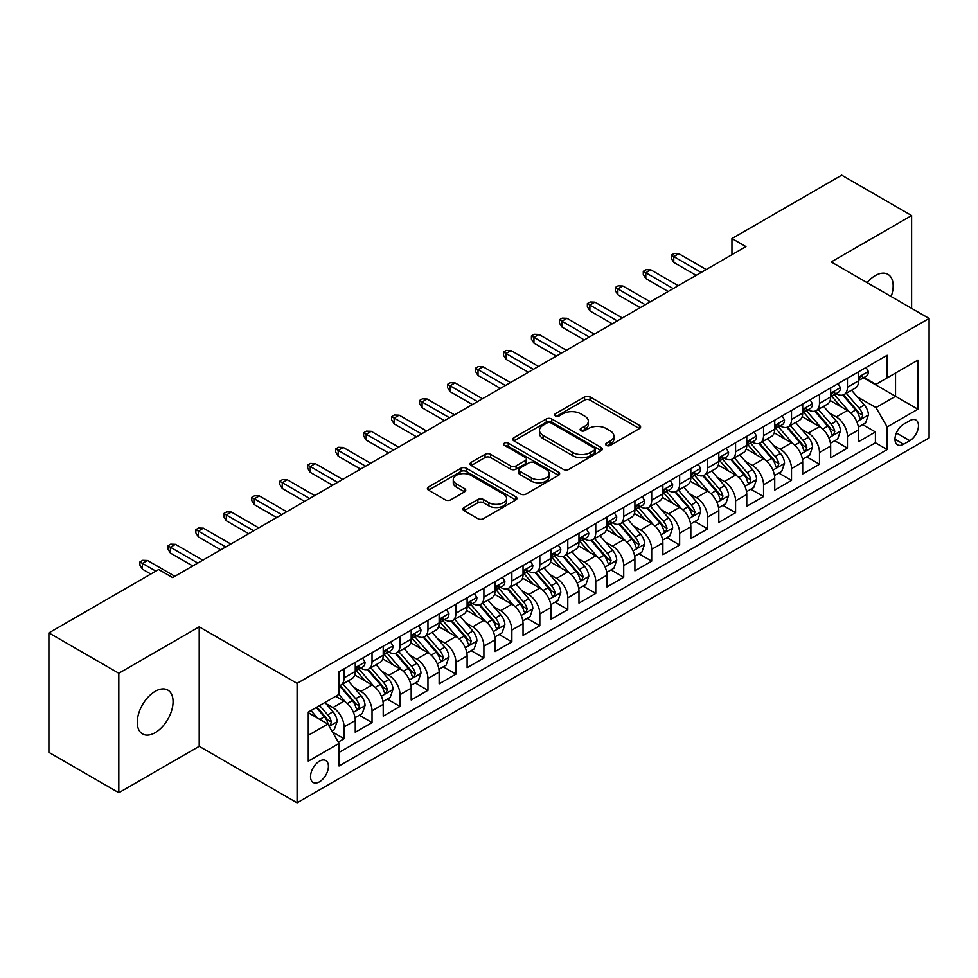 <?xml version="1.0" encoding="UTF-8"?>
<svg xmlns="http://www.w3.org/2000/svg" width="978" height="978" viewBox="0 0 978 978"><rect width="100%" height="100%" fill="white"/><g stroke="black" fill="none" stroke-linecap="round" stroke-linejoin="round"><path stroke-width="1.47" d="M606.458 445.418A2.714 1.565 0 0 0 610.309 445.418L639.465 428.572A3.888 2.237 0 0 0 640.602 426.995A3.888 2.237 0 0 0 639.465 425.406L590.064 396.885A3.888 2.237 0 0 0 584.575 396.885L555.406 413.718A2.714 1.565 0 0 0 554.612 414.831A2.714 1.565 0 0 0 555.406 415.931A2.714 1.565 0 0 0 559.245 415.931L563.022 413.755A12.421 7.176 0 0 1 580.59 413.755L584.71 416.139A12.421 7.176 0 0 1 588.353 421.2A12.421 7.176 0 0 1 584.71 426.274L580.932 428.45A2.714 1.565 0 0 0 580.137 429.562A2.714 1.565 0 0 0 580.932 430.675A2.714 1.565 0 0 0 584.783 430.675L588.548 428.498A12.421 7.176 0 0 1 606.115 428.498L610.235 430.87A12.421 7.176 0 0 1 613.878 435.943A12.421 7.176 0 0 1 610.235 441.017L606.458 443.193A2.714 1.565 0 0 0 605.663 444.305A2.714 1.565 0 0 0 606.458 445.418L606.458 443.193M155.172 732.681A25.306 14.609 120 0 0 171.7 710.37A25.306 14.609 120 0 0 167.825 690.089A25.306 14.609 120 0 0 155.172 691.348A25.306 14.609 120 0 0 138.631 713.647A25.306 14.609 120 0 0 142.507 733.928A25.306 14.609 120 0 0 155.172 732.681M891.166 296.566A25.306 14.609 120 0 0 887.926 274.341A25.306 14.609 120 0 0 875.273 275.6A25.306 14.609 120 0 0 867.058 282.642M319.464 781.838A12.653 7.311 120 0 0 327.728 770.688A12.653 7.311 120 0 0 325.784 760.542A12.653 7.311 120 0 0 319.464 761.177A12.653 7.311 120 0 0 311.2 772.327A12.653 7.311 120 0 0 313.131 782.461A12.653 7.311 120 0 0 319.464 781.838M464.073 507.496A3.888 2.237 0 0 0 462.936 509.086A3.888 2.237 0 0 0 464.073 510.663L477.924 518.67A3.888 2.237 0 0 0 483.413 518.67L515.809 499.966A3.888 2.237 0 0 0 516.946 498.389A3.888 2.237 0 0 0 515.809 496.8L466.396 468.279A3.888 2.237 0 0 0 460.907 468.279L428.523 486.971A3.888 2.237 0 0 0 427.386 488.56A3.888 2.237 0 0 0 428.523 490.149L445.259 499.807A3.888 2.237 0 0 0 450.76 499.807L464.611 491.812A3.888 2.237 0 0 0 465.748 490.222A3.888 2.237 0 0 0 464.611 488.633L456.31 483.841A10.379 5.99 0 0 1 453.266 479.599A10.379 5.99 0 0 1 459.684 474.061A10.379 5.99 0 0 1 470.993 475.369L503.523 494.147A10.379 5.99 0 0 1 506.567 498.389A10.379 5.99 0 0 1 500.161 503.927A10.379 5.99 0 0 1 488.841 502.619L483.413 499.489A3.888 2.237 0 0 0 477.924 499.489L464.073 507.496L464.073 510.663M199.206 626.837L118.815 673.255L48.9 632.9L48.9 752.375L118.815 792.742L199.206 746.324L297.092 802.828L297.092 683.353L199.206 626.837L199.206 746.324M911.618 308.376L911.618 215.539L831.227 261.957L929.1 318.461L297.092 683.353M911.618 215.539L841.703 175.172L731.947 238.546L731.947 254.683M48.9 632.9L158.668 569.526L172.641 577.595L745.933 246.615L731.947 238.546M563.304 469.379A3.888 2.237 0 0 0 568.793 469.379L601.177 450.687A3.888 2.237 0 0 0 602.314 449.098A3.888 2.237 0 0 0 601.177 447.508L551.763 418.987A3.888 2.237 0 0 0 546.274 418.987L513.89 437.692A3.888 2.237 0 0 0 512.753 439.269A3.888 2.237 0 0 0 513.89 440.858L563.304 469.379M505.504 446.005A2.714 1.565 0 0 1 508.267 446.384L508.267 443.156L558.499 472.154A3.888 2.237 0 0 1 559.636 473.743A3.888 2.237 0 0 1 558.499 475.32L526.103 494.024A3.888 2.237 0 0 1 520.614 494.024L471.2 465.504L471.2 462.325A3.888 2.237 0 0 0 470.063 463.914A3.888 2.237 0 0 0 471.2 465.504M471.2 462.325L485.064 454.33A3.888 2.237 0 0 1 490.553 454.33L510.589 465.895A3.888 2.237 0 0 0 516.078 465.895L525.284 460.589A3.888 2.237 0 0 0 526.421 459A3.888 2.237 0 0 0 525.284 457.423L504.416 445.369A2.714 1.565 0 0 1 503.621 444.269A2.714 1.565 0 0 1 505.296 442.814A2.714 1.565 0 0 1 508.267 443.156M338.266 742.082L344.073 738.732L332.471 732.033M325.87 703.512L332.887 707.571A15.819 9.132 60 0 1 344.073 726.947L355.259 720.48L355.259 732.277L372.031 722.583L359.317 715.236M353.828 687.375L360.845 691.422A15.819 9.132 60 0 1 372.031 710.798L383.217 704.343L383.217 716.128L400.002 706.434L387.276 699.099M381.799 671.226L388.816 675.285A15.819 9.132 60 0 1 400.002 694.649L411.188 688.194L411.188 699.979L427.961 690.297L415.247 682.95M409.758 655.077L416.775 659.135A15.819 9.132 60 0 1 427.961 678.512L439.146 672.045L439.146 683.842L455.931 674.148L443.205 666.8M437.728 638.94L444.745 642.986A15.819 9.132 60 0 1 455.931 662.363L467.117 655.908L467.117 667.693L483.902 657.998L471.176 650.651M465.687 622.79L472.716 626.837A15.819 9.132 60 0 1 483.902 646.213L495.088 639.759L495.088 651.544L511.861 641.861L499.135 634.514M493.658 606.641L500.675 610.7A15.819 9.132 60 0 1 511.861 630.076L523.047 623.609L523.047 635.394L539.832 625.712L527.105 618.365M521.616 590.492L528.646 594.551A15.819 9.132 60 0 1 539.832 613.927L551.017 607.472L551.017 619.257L567.79 609.563L555.064 602.216M549.587 574.355L556.604 578.401A15.819 9.132 60 0 1 567.79 597.778L578.976 591.323L578.976 603.108L595.761 593.426L583.035 586.079M577.546 558.206L584.575 562.264A15.819 9.132 60 0 1 595.761 581.641L606.947 575.174L606.947 586.959L623.719 577.277L610.993 569.929M605.516 542.056L612.534 546.115A15.819 9.132 60 0 1 623.719 565.492L634.905 559.037L634.905 570.822L651.69 561.127L638.964 553.78M633.475 525.919L640.504 529.966A15.819 9.132 60 0 1 651.69 549.343L662.876 542.888L662.876 554.673L679.649 544.99L666.923 537.643M661.446 509.77L668.463 513.829A15.819 9.132 60 0 1 679.649 533.193L690.835 526.739L690.835 538.523L707.62 528.841L694.893 521.494M689.404 493.621L696.434 497.68A15.819 9.132 60 0 1 707.62 517.056L718.806 510.589L718.806 522.386L735.578 512.692L722.852 505.345M717.375 477.484L724.392 481.531A15.819 9.132 60 0 1 735.578 500.907L746.764 494.452L746.764 506.237L763.549 496.543L750.823 489.208M745.334 461.335L752.363 465.381A15.819 9.132 60 0 1 763.549 484.758L774.735 478.303L774.735 490.088L791.508 480.406L778.794 473.059M773.305 445.186L780.322 449.244A15.819 9.132 60 0 1 791.508 468.621L802.693 462.154L802.693 473.939L819.478 464.257L806.752 456.909M801.275 429.049L808.293 433.095A15.819 9.132 60 0 1 819.478 452.472L830.664 446.017L830.664 457.802L847.437 448.107L847.437 436.322A15.819 9.132 -120 0 0 836.251 416.946L829.234 412.899M834.723 440.76L847.437 448.107M355.259 720.48A15.819 9.132 -120 0 0 344.073 701.116L335.686 696.263M383.217 704.343A15.819 9.132 -120 0 0 372.031 684.967L354.745 674.979M411.188 688.194A15.819 9.132 -120 0 0 400.002 668.818L382.704 658.83M439.146 672.045A15.819 9.132 -120 0 0 427.961 652.681L410.674 642.693M467.117 655.908A15.819 9.132 -120 0 0 455.931 636.531L438.633 626.543M495.088 639.759A15.819 9.132 -120 0 0 483.902 620.382L466.604 610.394M523.047 623.609A15.819 9.132 -120 0 0 511.861 604.233L494.562 594.257M551.017 607.472A15.819 9.132 -120 0 0 539.832 588.096L522.533 578.108M578.976 591.323A15.819 9.132 -120 0 0 567.79 571.947L550.492 561.959M606.947 575.174A15.819 9.132 -120 0 0 595.761 555.797L578.463 545.822M634.905 559.037A15.819 9.132 -120 0 0 623.719 539.66L606.433 529.673M662.876 542.888A15.819 9.132 -120 0 0 651.69 523.511L634.392 513.523M690.835 526.739A15.819 9.132 -120 0 0 679.649 507.362L662.363 497.386M718.806 510.589A15.819 9.132 -120 0 0 707.62 491.225L690.321 481.237M746.764 494.452A15.819 9.132 -120 0 0 735.578 475.076L718.292 465.088M774.735 478.303A15.819 9.132 -120 0 0 763.549 458.926L746.251 448.939M802.693 462.154A15.819 9.132 -120 0 0 791.508 442.789L774.221 432.802M830.664 446.017A15.819 9.132 -120 0 0 819.478 426.64L802.18 416.652M909.809 420.662L903.648 424.22A12.262 7.078 120 0 0 895.64 435.014A12.262 7.078 120 0 0 897.523 444.843A12.262 7.078 120 0 0 903.648 444.232L909.809 440.687A12.262 7.078 120 0 0 917.816 429.88A12.262 7.078 120 0 0 915.934 420.063A12.262 7.078 120 0 0 909.809 420.662M297.092 802.828L929.1 437.936L929.1 318.461M308.278 735.334L327.85 724.038L339.036 743.414L339.036 766.019L887.156 449.562L887.156 426.958L875.97 407.581L857.205 396.75M339.036 743.414L308.278 761.177L308.278 712.094L339.036 694.331L339.036 671.727L887.156 355.271L887.156 377.875L917.914 360.124L917.914 409.207L887.156 426.958M360.699 668.084L360.845 668.17A15.819 9.132 60 0 0 368.755 668.952L379.941 662.497A15.819 9.132 -120 0 0 383.217 655.26L383.217 646.213M388.669 651.947L388.816 652.033A15.819 9.132 60 0 0 396.726 652.815L407.912 646.348A15.819 9.132 -120 0 0 411.188 639.111L411.188 630.076M416.628 635.798L416.775 635.883A15.819 9.132 60 0 0 424.684 636.666L435.87 630.211A15.819 9.132 -120 0 0 439.146 622.962L439.146 613.927M444.599 619.649L444.745 619.734A15.819 9.132 60 0 0 452.655 620.517L463.841 614.062A15.819 9.132 -120 0 0 467.117 606.825L467.117 597.778M472.57 603.512L472.716 603.597A15.819 9.132 60 0 0 480.626 604.38L491.812 597.913A15.819 9.132 -120 0 0 495.088 590.675L495.088 581.629M500.528 587.362L500.675 587.448A15.819 9.132 60 0 0 508.584 588.23L519.77 581.776A15.819 9.132 -120 0 0 523.047 574.526L523.047 565.492M528.499 571.213L528.646 571.299A15.819 9.132 60 0 0 536.555 572.081L547.741 565.626A15.819 9.132 -120 0 0 551.017 558.389L551.017 549.343M556.458 555.076L556.604 555.162A15.819 9.132 60 0 0 564.514 555.944L575.7 549.477A15.819 9.132 -120 0 0 578.976 542.24L578.976 533.193M584.428 538.927L584.575 539.012A15.819 9.132 60 0 0 592.485 539.795L603.67 533.34A15.819 9.132 -120 0 0 606.947 526.091L606.947 517.056M612.387 522.778L612.534 522.863A15.819 9.132 60 0 0 620.443 523.646L631.629 517.191A15.819 9.132 -120 0 0 634.905 509.954L634.905 500.907M640.358 506.641L640.504 506.714A15.819 9.132 60 0 0 648.414 507.509L659.6 501.042A15.819 9.132 -120 0 0 662.876 493.804L662.876 484.758M668.316 490.491L668.463 490.577A15.819 9.132 60 0 0 676.373 491.359L687.558 484.905A15.819 9.132 -120 0 0 690.835 477.655L690.835 468.621M696.287 474.342L696.434 474.428A15.819 9.132 60 0 0 704.343 475.21L715.529 468.755A15.819 9.132 -120 0 0 718.806 461.506L718.806 452.472M724.246 458.193L724.392 458.279A15.819 9.132 60 0 0 732.302 459.061L743.488 452.606A15.819 9.132 -120 0 0 746.764 445.369L746.764 436.322M752.216 442.056L752.363 442.142A15.819 9.132 60 0 0 760.273 442.924L771.459 436.457A15.819 9.132 -120 0 0 774.735 429.22L774.735 420.173M780.175 425.907L780.322 425.992A15.819 9.132 60 0 0 788.231 426.775L799.417 420.32A15.819 9.132 -120 0 0 802.693 413.071L802.693 404.036M808.146 409.758L808.293 409.843A15.819 9.132 60 0 0 816.202 410.626L827.388 404.171A15.819 9.132 -120 0 0 830.664 396.934L830.664 387.887M339.036 752.449L875.408 442.789L875.408 431.97L858.623 441.653L858.623 429.868A15.819 9.132 -120 0 0 847.437 410.491L830.151 400.503M836.104 393.621L836.251 393.706A15.819 9.132 -120 0 0 844.161 394.489A15.819 9.132 -120 0 0 847.437 387.239L847.437 378.205M844.161 394.489L855.347 388.021A15.819 9.132 -120 0 0 858.623 380.784L858.623 371.738M344.073 668.818L344.073 677.864A15.819 9.132 60 0 1 340.796 685.101A15.819 9.132 60 0 1 339.036 685.737M340.796 685.101L351.982 678.646A15.819 9.132 -120 0 0 355.259 671.409L355.259 662.363M372.031 652.668L372.031 661.715A15.819 9.132 60 0 1 368.755 668.952M400.002 636.531L400.002 645.566A15.819 9.132 60 0 1 396.726 652.815M427.961 620.382L427.961 629.429A15.819 9.132 60 0 1 424.684 636.666M455.931 604.233L455.931 613.279A15.819 9.132 60 0 1 452.655 620.517M483.902 588.096L483.902 597.13A15.819 9.132 60 0 1 480.626 604.38M511.861 571.947L511.861 580.993A15.819 9.132 60 0 1 508.584 588.23M539.832 555.797L539.832 564.844A15.819 9.132 60 0 1 536.555 572.081M567.79 539.66L567.79 548.695A15.819 9.132 60 0 1 564.514 555.944M595.761 523.511L595.761 532.558A15.819 9.132 60 0 1 592.485 539.795M623.719 507.362L623.719 516.408A15.819 9.132 60 0 1 620.443 523.646M651.69 491.225L651.69 500.259A15.819 9.132 60 0 1 648.414 507.509M679.649 475.076L679.649 484.11A15.819 9.132 60 0 1 676.373 491.359M707.62 458.926L707.62 467.973A15.819 9.132 60 0 1 704.343 475.21M735.578 442.777L735.578 451.824A15.819 9.132 60 0 1 732.302 459.061M763.549 426.64L763.549 435.675A15.819 9.132 60 0 1 760.273 442.924M791.508 410.491L791.508 419.538A15.819 9.132 60 0 1 788.231 426.775M819.478 394.342L819.478 403.388A15.819 9.132 60 0 1 816.202 410.626M819.478 452.472L819.478 464.257M791.508 468.621L791.508 480.406M763.549 484.758L763.549 496.543M735.578 500.907L735.578 512.692M707.62 517.056L707.62 528.841M679.649 533.193L679.649 544.99M651.69 549.343L651.69 561.127M623.719 565.492L623.719 577.277M595.761 581.641L595.761 593.426M567.79 597.778L567.79 609.563M539.832 613.927L539.832 625.712M511.861 630.076L511.861 641.861M483.902 646.213L483.902 657.998M455.931 662.363L455.931 674.148M427.961 678.512L427.961 690.297M400.002 694.649L400.002 706.434M372.031 710.798L372.031 722.583M344.073 726.947L344.073 738.732M327.85 724.038L308.278 712.742M875.97 407.581L895.542 396.286L895.542 373.034L917.914 360.124M863.513 377.789L917.914 409.207M864.075 377.471L875.97 384.342L887.156 377.875M118.815 673.255L118.815 792.742M862.682 424.623L875.408 431.97M875.408 442.789L887.156 449.562M607.546 445.797L610.235 444.244A12.421 7.176 0 0 0 613.878 439.171L613.878 435.943M588.353 421.2L588.353 424.44A12.421 7.176 0 0 1 584.71 429.501L582.02 431.053M639.416 428.608L590.064 400.112A3.888 2.237 0 0 0 584.575 400.112L556.494 416.322M601.128 450.711L551.763 422.215A3.888 2.237 0 0 0 546.274 422.215L513.939 440.882M594.318 450.21A2.714 1.565 0 0 0 595.113 449.098A2.714 1.565 0 0 0 594.318 447.985L550.944 422.948A2.714 1.565 0 0 0 547.105 422.948L543.12 425.247A12.421 7.176 0 0 0 539.489 430.32A12.421 7.176 0 0 0 543.12 435.393L572.766 452.508A12.421 7.176 0 0 0 590.333 452.508L594.318 450.21L594.318 453.437A2.714 1.565 0 0 0 595.113 452.325L595.113 449.098M539.489 430.32L539.489 433.547A12.421 7.176 0 0 0 543.12 438.621L543.12 435.393M594.318 453.437L590.333 455.736A12.421 7.176 0 0 1 572.766 455.736L543.12 438.621M471.262 465.528L485.064 457.557L485.064 454.33M526.421 459L526.421 462.227A3.888 2.237 0 0 1 525.284 463.816L516.078 469.122A3.888 2.237 0 0 1 510.589 469.122L490.553 457.557A3.888 2.237 0 0 0 485.064 457.557M508.267 446.384L558.438 475.357M531.384 477.9A10.379 5.99 0 0 0 542.704 479.196A10.379 5.99 0 0 0 549.11 473.658A10.379 5.99 0 0 0 546.079 469.428L534.611 462.802A3.888 2.237 0 0 0 529.122 462.802L519.929 468.12A3.888 2.237 0 0 0 518.792 469.697A3.888 2.237 0 0 0 519.929 471.286L531.384 477.9L531.384 481.127A10.379 5.99 0 0 0 542.704 482.435A10.379 5.99 0 0 0 549.11 476.885L549.11 473.658M518.792 469.697L518.792 472.924A3.888 2.237 0 0 0 519.929 474.513L519.929 471.286M531.384 481.127L519.929 474.513M506.567 498.389L506.567 501.616A10.379 5.99 0 0 1 500.161 507.154A10.379 5.99 0 0 1 488.841 505.858L483.413 502.729A3.888 2.237 0 0 0 477.924 502.729L464.122 510.699M453.266 479.599L453.266 482.839A10.379 5.99 0 0 0 456.31 487.068L456.31 483.841M464.562 491.836L456.31 487.068M515.761 500.002L466.396 471.506A3.888 2.237 0 0 0 460.907 471.506L428.572 490.174L428.523 486.971M858.391 427.093L865.616 422.924L868.415 414.855A10.477 6.051 -120 0 0 864.332 405.014L851.557 390.222M849.002 411.518L834.393 394.611M840.689 406.591L832.205 396.775A25.11 14.499 -120 0 0 831.434 395.907M842.743 395.051L855.664 410.014A10.477 6.051 60 0 1 859.405 417.239L860.163 418.474L861.581 418.278L862.755 415.295A10.477 6.051 -120 0 0 859.014 408.083L846.239 393.29M843.501 394.806L857.388 410.882A5.342 3.081 60 0 1 858.733 412.973L862.755 415.295M866.043 367.459L868.415 371.579A10.477 6.051 60 0 1 866.251 376.212L860.933 379.281A10.477 6.051 -120 0 0 862.755 376.872L862.535 375.943M858.977 379.782L859.014 379.782A10.477 6.051 -120 0 0 860.933 379.281M861.398 376.09L862.755 376.872C862.095 375.295 860.982 375.943 859.405 378.804A10.477 6.051 60 0 1 858.623 380.295M701.189 272.446L673.781 256.627L673.781 262.434L671.263 258.4L671.263 255.172L673.781 256.627L678.818 253.718L706.214 269.537M673.781 262.434L696.153 275.356M671.263 255.172L674.062 253.559L678.818 253.718M830.432 443.242L837.657 439.073L840.444 430.992A10.477 6.051 -120 0 0 836.373 421.151L823.586 406.359M821.031 427.655L806.422 410.748M812.718 422.74L804.246 412.924A25.11 14.499 -120 0 0 803.464 412.056M814.772 411.2L827.694 426.163A10.477 6.051 60 0 1 831.434 433.376L832.192 434.623L833.611 434.428L834.796 431.445A10.477 6.051 -120 0 0 831.055 424.22L818.28 409.427M815.53 410.956L829.417 427.031A5.342 3.081 60 0 1 830.762 429.122L834.796 431.445M802.461 459.391L809.686 455.21L812.486 447.142A10.477 6.051 -120 0 0 808.403 437.3L795.627 422.508M793.06 443.804L778.464 426.897M784.759 438.877L776.275 429.073A25.11 14.499 -120 0 0 775.505 428.193M786.813 427.349L799.735 442.313A10.477 6.051 60 0 1 803.476 449.525L804.234 450.772L805.652 450.565L806.826 447.594A10.477 6.051 -120 0 0 803.085 440.369L790.31 425.577M787.571 427.105L801.459 443.181A5.342 3.081 60 0 1 802.804 445.271L806.826 447.594M774.503 475.528L781.728 471.359L784.515 463.291A10.477 6.051 -120 0 0 780.444 453.45L767.657 438.657M765.102 459.953L750.493 443.046M756.789 455.027L748.317 445.21A25.11 14.499 -120 0 0 747.534 444.342M758.842 443.486L771.764 458.45A10.477 6.051 60 0 1 775.505 465.675L776.263 466.909L777.681 466.714L778.867 463.731A10.477 6.051 -120 0 0 775.126 456.518L762.351 441.726M759.6 443.242L773.488 459.318A5.342 3.081 60 0 1 774.833 461.408L778.867 463.731M746.532 491.677L753.757 487.509L756.556 479.428A10.477 6.051 -120 0 0 752.473 469.599L739.698 454.794M737.131 476.103L722.534 459.195M728.83 471.176L720.346 461.359A25.11 14.499 -120 0 0 719.576 460.491M730.884 459.636L743.806 474.599A10.477 6.051 60 0 1 747.547 481.812L748.304 483.059L749.723 482.863L750.896 479.88A10.477 6.051 -120 0 0 747.155 472.655L734.38 457.863M731.642 459.391L745.529 475.467A5.342 3.081 60 0 1 746.874 477.557L750.896 479.88M838.073 383.608L840.444 387.728A10.477 6.051 60 0 1 838.28 392.361L832.963 395.43A10.477 6.051 -120 0 0 834.796 393.022L834.576 392.092M831.019 395.919L831.055 395.919A10.477 6.051 -120 0 0 832.963 395.43M833.439 392.239L834.796 393.022C834.136 391.432 833.011 392.08 831.434 394.953A10.477 6.051 60 0 1 830.664 396.445M673.219 288.596L645.81 272.776L645.81 278.583L643.292 274.549L643.292 271.322L645.81 272.776L650.847 269.867L678.255 285.686M645.81 278.583L668.182 291.505M643.292 271.322L646.091 269.708L650.847 269.867M810.114 399.757L812.486 403.877A10.477 6.051 60 0 1 810.31 408.511L805.004 411.579A10.477 6.051 -120 0 0 806.826 409.159L806.605 408.229M803.048 412.068L803.085 412.068A10.477 6.051 -120 0 0 805.004 411.579M805.469 408.376L806.826 409.159C806.165 407.581 805.053 408.229 803.476 411.102A10.477 6.051 60 0 1 802.693 412.594M645.26 304.745L617.851 288.913L617.851 294.733L615.333 290.698L615.333 287.459L617.851 288.913L622.888 286.016L650.284 301.835M617.851 294.733L640.223 307.642M615.333 287.459L618.133 285.845L622.888 286.016M782.143 415.907L784.515 420.014A10.477 6.051 60 0 1 782.351 424.66L777.033 427.716A10.477 6.051 -120 0 0 778.867 425.308L778.647 424.379M775.077 428.217L775.126 428.217A10.477 6.051 -120 0 0 777.033 427.716M777.51 424.525L778.867 425.308C778.207 423.731 777.082 424.379 775.505 427.252A10.477 6.051 60 0 1 774.735 428.731M617.289 320.882L589.881 305.063L589.881 310.87L587.362 306.835L587.362 303.608L589.881 305.063L594.917 302.153L622.326 317.984M589.881 310.87L612.252 323.791M587.362 303.608L590.162 301.994L594.917 302.153M754.172 432.044L756.556 436.164A10.477 6.051 60 0 1 754.38 440.797L749.075 443.865A10.477 6.051 -120 0 0 750.896 441.457L750.676 440.528M747.119 444.354L747.155 444.354A10.477 6.051 -120 0 0 749.075 443.865M749.539 440.675L750.896 441.457C750.236 439.88 749.124 440.516 747.547 443.389A10.477 6.051 60 0 1 746.764 444.88M589.318 337.031L561.922 321.212L561.922 327.019L559.404 322.984L559.404 319.757L561.922 321.212L566.947 318.302L594.355 334.121M561.922 327.019L584.294 339.941M559.404 319.757L562.203 318.143L566.947 318.302M718.573 507.826L725.798 503.658L728.586 495.577A10.477 6.051 -120 0 0 724.502 485.736L711.727 470.944M709.172 492.24L694.563 475.332M700.859 487.325L692.387 477.508A25.11 14.499 -120 0 0 691.605 476.628M702.913 475.785L715.835 490.748A10.477 6.051 60 0 1 719.576 497.961L720.334 499.208L721.752 499.012L722.925 496.029A10.477 6.051 -120 0 0 719.197 488.804L706.422 474.012M703.671 475.54L717.559 491.616A5.342 3.081 60 0 1 718.903 493.707L722.925 496.029M726.214 448.193L728.586 452.313A10.477 6.051 60 0 1 726.422 456.946L721.104 460.015A10.477 6.051 -120 0 0 722.925 457.594L722.705 456.665M719.148 460.504L719.197 460.504A10.477 6.051 -120 0 0 721.104 460.015M721.581 456.824L722.925 457.594C722.277 456.017 721.153 456.665 719.576 459.538A10.477 6.051 60 0 1 718.806 461.029M561.36 353.18L533.951 337.349L533.951 343.168L531.433 339.134L531.433 335.894L533.951 337.349L538.988 334.452L566.396 350.271M533.951 343.168L556.323 356.078M531.433 335.894L534.232 334.28L538.988 334.452M690.602 523.976L697.827 519.795L700.627 511.726A10.477 6.051 -120 0 0 696.544 501.885L683.769 487.093M681.201 508.389L666.605 491.482M672.901 503.462L664.417 493.658A25.11 14.499 -120 0 0 663.646 492.778M674.954 491.922L687.876 506.885A10.477 6.051 60 0 1 691.605 514.11L692.375 515.357L693.793 515.149L694.967 512.166A10.477 6.051 -120 0 0 691.226 504.954L678.451 490.161M675.712 491.677L689.6 507.765A5.342 3.081 60 0 1 690.945 509.844L694.967 512.166M662.632 540.113L669.869 535.944L672.656 527.875A10.477 6.051 -120 0 0 668.573 518.034L655.798 503.242M653.243 524.538L638.634 507.631M644.93 519.611L636.458 509.795A25.11 14.499 -120 0 0 635.676 508.927M646.984 508.071L659.905 523.034A10.477 6.051 60 0 1 663.646 530.259L664.404 531.494L665.822 531.298L666.996 528.316A10.477 6.051 -120 0 0 663.267 521.103L650.492 506.298M647.742 507.826L661.629 523.902A5.342 3.081 60 0 1 662.974 525.993L666.996 528.316M634.673 556.262L641.898 552.093L644.698 544.012A10.477 6.051 -120 0 0 640.614 534.171L627.839 519.379M625.272 540.675L610.675 523.768M616.971 535.761L608.487 525.944A25.11 14.499 -120 0 0 607.717 525.064M619.025 524.22L631.947 539.184A10.477 6.051 60 0 1 635.676 546.396L636.446 547.643L637.864 547.448L639.037 544.465A10.477 6.051 -120 0 0 635.297 537.24L622.521 522.448M619.783 523.976L633.671 540.052A5.342 3.081 60 0 1 635.015 542.142L639.037 544.465M606.702 572.411L613.939 568.23L616.727 560.162A10.477 6.051 -120 0 0 612.644 550.321L599.869 535.528M597.313 556.824L582.705 539.917M589 551.898L580.529 542.093A25.11 14.499 -120 0 0 579.746 541.213M591.054 540.357L603.976 555.321A10.477 6.051 60 0 1 607.717 562.546L608.475 563.793L609.893 563.585L611.067 560.602A10.477 6.051 -120 0 0 607.338 553.389L594.563 538.597M591.812 540.113L605.7 556.201A5.342 3.081 60 0 1 607.045 558.279L611.067 560.602M578.744 588.548L585.969 584.379L588.768 576.311A10.477 6.051 -120 0 0 584.685 566.47L571.91 551.678M569.343 572.974L554.746 556.066M561.03 568.047L552.558 558.23A25.11 14.499 -120 0 0 551.775 557.362M563.096 556.506L576.018 571.47A10.477 6.051 60 0 1 579.746 578.695L580.516 579.93L581.934 579.734L583.108 576.751A10.477 6.051 -120 0 0 579.367 569.538L566.592 554.746M563.854 556.262L577.741 572.338A5.342 3.081 60 0 1 579.086 574.428L583.108 576.751M698.243 464.342L700.627 468.45A10.477 6.051 60 0 1 698.451 473.095L693.145 476.164A10.477 6.051 -120 0 0 694.967 473.743L694.747 472.814M691.189 476.653L691.226 476.653A10.477 6.051 -120 0 0 693.145 476.164M693.61 472.961L694.967 473.743C694.307 472.166 693.194 472.814 691.605 475.687A10.477 6.051 60 0 1 690.835 477.178M533.389 369.317L505.993 353.498L505.993 359.305L503.474 355.271L503.474 352.043L505.993 353.498L511.017 350.589L538.426 366.42M505.993 359.305L528.364 372.227M503.474 352.043L506.274 350.43L511.017 350.589M670.285 480.479L672.656 484.599A10.477 6.051 60 0 1 670.492 489.232L665.174 492.301A10.477 6.051 -120 0 0 666.996 489.892L666.776 488.963M663.218 492.79L663.267 492.79A10.477 6.051 -120 0 0 665.174 492.301M665.651 489.11L666.996 489.892C666.348 488.315 665.223 488.951 663.646 491.824A10.477 6.051 60 0 1 662.876 493.315M505.43 385.466L478.022 369.647L478.022 375.454L475.504 371.42L475.504 368.193L478.022 369.647L483.059 366.738L510.467 382.557M478.022 375.454L500.394 388.376M475.504 368.193L478.303 366.579L483.059 366.738M642.314 496.628L644.698 500.748A10.477 6.051 60 0 1 642.522 505.381L637.216 508.45A10.477 6.051 -120 0 0 639.037 506.029L638.817 505.1M635.26 508.939L635.297 508.939A10.477 6.051 -120 0 0 637.216 508.45M637.68 505.259L639.037 506.029C638.377 504.452 637.253 505.1 635.676 507.973A10.477 6.051 60 0 1 634.905 509.465M477.46 401.616L450.063 385.784L450.063 391.603L447.545 387.569L447.545 384.342L450.063 385.784L455.088 382.887L482.496 398.706M450.063 391.603L472.435 404.513M447.545 384.342L450.332 382.716L455.088 382.887M614.355 512.778L616.727 516.885A10.477 6.051 60 0 1 614.563 521.531L609.245 524.599A10.477 6.051 -120 0 0 611.067 522.179L610.847 521.25M607.289 525.088L607.338 525.088A10.477 6.051 -120 0 0 609.245 524.599M609.722 521.396L611.067 522.179C610.406 520.602 609.294 521.25 607.717 524.122A10.477 6.051 60 0 1 606.947 525.614M449.501 417.753L422.093 401.934L422.093 407.753L419.574 403.706L419.574 400.479L422.093 401.934L427.129 399.024L454.538 414.855M422.093 407.753L444.464 420.662M419.574 400.479L422.374 398.865L427.129 399.024M586.384 528.915L588.768 533.034A10.477 6.051 60 0 1 586.592 537.668L581.287 540.736A10.477 6.051 -120 0 0 583.108 538.328L582.888 537.399M579.331 541.237L579.367 541.237A10.477 6.051 -120 0 0 581.287 540.736M581.751 537.545L583.108 538.328C582.448 536.751 581.323 537.399 579.746 540.259A10.477 6.051 60 0 1 578.976 541.751M421.53 433.902L394.134 418.083L394.134 423.89L391.616 419.855L391.616 416.628L394.134 418.083L399.158 415.173L426.567 430.992M394.134 423.89L416.506 436.811M391.616 416.628L394.403 415.014L399.158 415.173M550.773 604.697L557.998 600.529L560.797 592.448A10.477 6.051 -120 0 0 556.714 582.607L543.939 567.815M541.384 589.111L526.775 572.203M533.071 584.196L524.599 574.379A25.11 14.499 -120 0 0 523.817 573.499M535.125 572.656L548.047 587.619A10.477 6.051 60 0 1 551.788 594.832L552.546 596.079L553.964 595.883L555.137 592.9A10.477 6.051 -120 0 0 551.409 585.675L538.621 570.883M535.883 572.411L549.77 588.487A5.342 3.081 60 0 1 551.115 590.578L555.137 592.9M558.426 545.064L560.797 549.184A10.477 6.051 60 0 1 558.634 553.817L553.316 556.885A10.477 6.051 -120 0 0 555.137 554.477L554.917 553.548M551.36 557.374L551.409 557.374A10.477 6.051 -120 0 0 553.316 556.885M553.793 553.695L555.137 554.477C554.477 552.888 553.365 553.536 551.788 556.409A10.477 6.051 60 0 1 551.017 557.9M393.572 450.051L366.163 434.232L366.163 440.039L363.645 436.005L363.645 432.777L366.163 434.232L371.2 431.322L398.608 447.142M366.163 440.039L388.535 452.948M363.645 432.777L366.444 431.164L371.2 431.322M522.814 620.847L530.039 616.666L532.839 608.597A10.477 6.051 -120 0 0 528.756 598.756L515.981 583.964M513.413 605.26L498.817 588.353M505.1 600.333L496.628 590.529A25.11 14.499 -120 0 0 495.846 589.648M507.154 588.805L520.088 603.756A10.477 6.051 60 0 1 523.817 610.981L524.587 612.228L525.993 612.02L527.179 609.049A10.477 6.051 -120 0 0 523.438 601.825L510.663 587.032M507.924 588.56L521.812 604.636A5.342 3.081 60 0 1 523.157 606.727L527.179 609.049M530.455 561.213L532.839 565.321A10.477 6.051 60 0 1 530.663 569.966L525.357 573.035A10.477 6.051 -120 0 0 527.179 570.614L526.959 569.685M523.401 573.524L523.438 573.524A10.477 6.051 -120 0 0 525.357 573.035M525.822 569.832L527.179 570.614C526.519 569.037 525.394 569.685 523.817 572.558A10.477 6.051 60 0 1 523.047 574.049M365.601 466.188L338.192 450.369L338.192 456.188L335.686 452.142L335.686 448.914L338.192 450.369L343.229 447.459L370.638 463.291M338.192 456.188L360.564 469.098M335.686 448.914L338.474 447.301L343.229 447.459M494.844 636.984L502.069 632.815L504.868 624.746A10.477 6.051 -120 0 0 500.785 614.905L488.01 600.113M485.455 621.409L470.846 604.502M477.142 616.482L468.67 606.666A25.11 14.499 -120 0 0 467.887 605.798M479.196 604.942L492.117 619.905A10.477 6.051 60 0 1 495.858 627.13L496.616 628.365L498.034 628.169L499.208 625.186A10.477 6.051 -120 0 0 495.479 617.974L482.692 603.181M479.954 604.697L493.841 620.773A5.342 3.081 60 0 1 495.186 622.864L499.208 625.186M502.496 577.35L504.868 581.47A10.477 6.051 60 0 1 502.704 586.103L497.386 589.172A10.477 6.051 -120 0 0 499.208 586.763L498.988 585.834M495.43 589.673L495.479 589.673A10.477 6.051 -120 0 0 497.386 589.172M497.863 585.981L499.208 586.763C498.548 585.186 497.435 585.834 495.858 588.695A10.477 6.051 60 0 1 495.088 590.186M337.642 482.337L310.234 466.518L310.234 472.325L307.715 468.291L307.715 465.063L310.234 466.518L315.271 463.609L342.667 479.428M310.234 472.325L332.606 485.247M307.715 465.063L310.515 463.45L315.271 463.609M466.885 653.133L474.11 648.964L476.909 640.883A10.477 6.051 -120 0 0 472.826 631.042L460.051 616.25M457.484 637.546L442.887 620.639M449.171 632.632L440.699 622.815A25.11 14.499 -120 0 0 439.917 621.947M451.225 621.091L464.159 636.055A10.477 6.051 60 0 1 467.887 643.267L468.658 644.514L470.063 644.319L471.249 641.336A10.477 6.051 -120 0 0 467.508 634.111L454.733 619.318M451.995 620.847L465.883 636.923A5.342 3.081 60 0 1 467.227 639.013L471.249 641.336M474.526 593.499L476.909 597.619A10.477 6.051 60 0 1 474.733 602.252L469.416 605.321A10.477 6.051 -120 0 0 471.249 602.913L471.029 601.983M467.472 605.81L467.508 605.81A10.477 6.051 -120 0 0 469.416 605.321M469.892 602.13L471.249 602.913C470.589 601.336 469.464 601.971 467.887 604.844A10.477 6.051 60 0 1 467.117 606.336M309.671 498.487L282.263 482.667L282.263 488.474L279.757 484.44L279.757 481.213L282.263 482.667L287.3 479.758L314.708 495.577M282.263 488.474L304.635 501.396M279.757 481.213L282.544 479.599L287.3 479.758M438.914 669.282L446.139 665.101L448.939 657.033A10.477 6.051 -120 0 0 444.856 647.191L432.08 632.399M429.525 653.695L414.916 636.788M421.212 648.769L412.74 638.964A25.11 14.499 -120 0 0 411.958 638.084M423.266 637.24L436.188 652.204A10.477 6.051 60 0 1 439.929 659.416L440.687 660.663L442.105 660.456L443.279 657.485A10.477 6.051 -120 0 0 439.55 650.26L426.763 635.468M424.024 636.996L437.912 653.072A5.342 3.081 60 0 1 439.256 655.162L443.279 657.485M446.567 609.649L448.939 613.768A10.477 6.051 60 0 1 446.775 618.402L441.457 621.47A10.477 6.051 -120 0 0 443.279 619.05L443.058 618.12M439.501 621.959L439.55 621.959A10.477 6.051 -120 0 0 441.457 621.47M441.934 618.267L443.279 619.05C442.618 617.473 441.506 618.12 439.929 620.993A10.477 6.051 60 0 1 439.146 622.485M281.713 514.636L254.304 498.804L254.304 504.624L251.786 500.589L251.786 497.35L254.304 498.804L259.341 495.907L286.737 511.726M254.304 504.624L276.676 517.533M251.786 497.35L254.586 495.736L259.341 495.907M410.956 685.419L418.181 681.25L420.968 673.182A10.477 6.051 -120 0 0 416.897 663.341L404.11 648.548M401.555 669.844L386.958 652.937M393.242 664.918L384.77 655.101A25.11 14.499 -120 0 0 383.987 654.233M395.295 653.377L408.229 668.341A10.477 6.051 60 0 1 411.958 675.566L412.728 676.8L414.134 676.605L415.32 673.622A10.477 6.051 -120 0 0 411.579 666.409L398.804 651.617M396.066 653.133L409.941 669.209A5.342 3.081 60 0 1 411.298 671.299L415.32 673.622M418.596 625.798L420.968 629.905A10.477 6.051 60 0 1 418.804 634.551L413.486 637.619A10.477 6.051 -120 0 0 415.32 635.199L415.1 634.27M411.542 638.108L411.579 638.108A10.477 6.051 -120 0 0 413.486 637.619M413.963 634.416L415.32 635.199C414.66 633.622 413.535 634.27 411.958 637.143A10.477 6.051 60 0 1 411.188 638.634M253.742 530.773L226.334 514.954L226.334 520.761L223.815 516.726L223.815 513.499L226.334 514.954L231.37 512.044L258.779 527.875M226.334 520.761L248.705 533.682M223.815 513.499L226.615 511.885L231.37 512.044M382.985 701.568L390.21 697.4L393.009 689.319A10.477 6.051 -120 0 0 388.926 679.49L376.151 664.685M373.596 685.994L358.987 669.086M365.283 681.067L356.799 671.25A25.11 14.499 -120 0 0 356.029 670.382M367.337 669.527L380.259 684.49A10.477 6.051 60 0 1 383.999 691.715L384.757 692.95L386.176 692.754L387.349 689.771A10.477 6.051 -120 0 0 383.608 682.546L370.833 667.754M368.095 669.282L381.982 685.358A5.342 3.081 60 0 1 383.327 687.448L387.349 689.771M355.026 717.718L362.251 713.549L365.038 705.468A10.477 6.051 -120 0 0 360.968 695.627L348.18 680.835M345.625 702.131L338.938 694.392M337.312 697.216L336.224 695.957M339.366 685.676L352.288 700.639A10.477 6.051 60 0 1 356.029 707.852L356.787 709.099L358.205 708.903L359.391 705.92A10.477 6.051 -120 0 0 355.65 698.695L342.875 683.903M340.124 685.431L354.012 701.507A5.342 3.081 60 0 1 355.356 703.598L359.391 705.92M331.909 731.067L334.28 729.686L337.08 721.617A10.477 6.051 -120 0 0 332.997 711.776L324.953 702.461M317.447 718.035L310.967 710.529M309.354 713.353L308.278 712.118M316.285 707.461L324.329 716.776A10.477 6.051 60 0 1 328.07 724.001L328.828 725.248L330.246 725.04L331.42 722.057A10.477 6.051 -120 0 0 327.679 714.845L319.635 705.529M316.933 707.094L326.053 717.656A5.342 3.081 60 0 1 327.398 719.735L331.42 722.057M390.638 641.935L393.009 646.055A10.477 6.051 60 0 1 390.845 650.688L385.528 653.756A10.477 6.051 -120 0 0 387.349 651.348L387.129 650.419M383.572 654.245L383.608 654.245A10.477 6.051 -120 0 0 385.528 653.756M385.992 650.566L387.349 651.348C386.689 649.771 385.576 650.407 383.999 653.28A10.477 6.051 60 0 1 383.217 654.771M225.784 546.922L198.375 531.103L198.375 536.91L195.857 532.876L195.857 529.648L198.375 531.103L203.412 528.193L230.808 544.012M198.375 536.91L220.747 549.832M195.857 529.648L198.656 528.034L203.412 528.193M362.667 658.084L365.038 662.204A10.477 6.051 60 0 1 362.875 666.837L357.557 669.906A10.477 6.051 -120 0 0 359.391 667.485L359.171 666.556M355.613 670.395L355.65 670.395A10.477 6.051 -120 0 0 357.557 669.906M358.034 666.715L359.391 667.485C358.73 665.908 357.606 666.556 356.029 669.429A10.477 6.051 60 0 1 355.259 670.92M197.813 563.071L170.404 547.24L170.404 553.059L167.886 549.025L167.886 545.785L170.404 547.24L175.441 544.343L202.849 560.162M170.404 553.059L192.776 565.969M167.886 545.785L170.685 544.171L175.441 544.343M155.869 571.14L142.446 563.389L142.446 569.208L139.927 565.162L139.927 561.934L142.446 563.389L147.482 560.48L174.879 576.311M142.446 569.208L150.832 574.049M139.927 561.934L142.727 560.321L147.482 560.48M332.887 707.571L344.073 701.116M360.845 691.422L372.031 684.967M388.816 675.285L400.002 668.818M416.775 659.135L427.961 652.681M444.745 642.986L455.931 636.531M472.716 626.837L483.902 620.382M500.675 610.7L511.861 604.233M528.646 594.551L539.832 588.096M556.604 578.401L567.79 571.947M584.575 562.264L595.761 555.797M612.534 546.115L623.719 539.66M640.504 529.966L651.69 523.511M668.463 513.829L679.649 507.362M696.434 497.68L707.62 491.225M724.392 481.531L735.578 475.076M752.363 465.381L763.549 458.926M780.322 449.244L791.508 442.789M808.293 433.095L819.478 426.64M836.251 416.946L847.437 410.491M847.437 387.239L858.623 380.784M344.073 677.864L355.259 671.409M372.031 661.715L383.217 655.26M400.002 645.566L411.188 639.111M427.961 629.429L439.146 622.962M455.931 613.279L467.117 606.825M483.902 597.13L495.088 590.675M511.861 580.993L523.047 574.526M539.832 564.844L551.017 558.389M567.79 548.695L578.976 542.24M595.761 532.558L606.947 526.091M623.719 516.408L634.905 509.954M651.69 500.259L662.876 493.804M679.649 484.11L690.835 477.655M707.62 467.973L718.806 461.506M735.578 451.824L746.764 445.369M763.549 435.675L774.735 429.22M791.508 419.538L802.693 413.071M819.478 403.388L830.664 396.934M847.437 436.322L858.623 429.868M896.398 432.948L909.809 440.687M894.98 439.232L903.648 444.232M610.235 444.244L610.235 441.017M580.932 430.675L580.932 428.45M584.71 429.501L584.71 426.274M555.406 415.931L555.406 413.718M584.575 400.112L584.575 396.885M590.064 400.112L590.064 396.885M639.465 428.572L639.465 425.406M513.89 440.858L513.89 437.692M546.274 422.215L546.274 418.987M551.763 422.215L551.763 418.987M601.177 450.687L601.177 447.508M572.766 455.736L572.766 452.508M590.333 455.736L590.333 452.508M490.553 457.557L490.553 454.33M510.589 469.122L510.589 465.895M516.078 469.122L516.078 465.895M525.284 463.816L525.284 460.589M558.499 475.32L558.499 472.154M477.924 502.729L477.924 499.489M483.413 502.729L483.413 499.489M488.841 505.858L488.841 502.619M464.611 491.812L464.611 488.633M460.907 471.506L460.907 468.279M466.396 471.506L466.396 468.279M515.809 499.966L515.809 496.8M856.789 421.726L868.342 415.051M859.014 408.083L864.332 405.014M850.664 412.899L855.664 410.014M868.342 371.457L858.623 377.068M828.831 437.863L840.383 431.2M831.055 424.22L836.373 421.151M822.706 429.049L827.694 426.163M800.86 454.012L812.412 447.349M803.085 440.369L808.403 437.3M794.735 445.198L799.735 442.313M772.901 470.161L784.454 463.486M775.126 456.518L780.444 453.45M766.776 461.335L771.764 458.45M744.93 486.31L756.483 479.636M747.155 472.655L752.473 469.599M738.806 477.484L743.806 474.599M840.383 387.606L830.664 393.217M812.412 403.755L802.693 409.366M784.454 419.892L774.735 425.503M756.483 436.041L746.764 441.653M716.972 502.447L728.524 495.785M719.197 488.804L724.502 485.736M710.835 493.633L715.835 490.748M728.524 452.191L718.806 457.802M689.001 518.597L700.554 511.922M691.226 504.954L696.544 501.885M682.876 509.77L687.876 506.885M661.042 534.746L672.595 528.071M663.267 521.103L668.573 518.034M654.905 525.919L659.905 523.034M633.072 550.883L644.624 544.22M635.297 537.24L640.614 534.171M626.947 542.069L631.947 539.184M605.113 567.032L616.666 560.357M607.338 553.389L612.644 550.321M598.976 558.206L603.976 555.321M577.142 583.181L588.695 576.507M579.367 569.538L584.685 566.47M571.018 574.355L576.018 571.47M700.554 468.328L690.835 473.939M672.595 484.477L662.876 490.088M644.624 500.626L634.905 506.237M616.666 516.775L606.947 522.386M588.695 532.912L578.976 538.523M549.184 599.318L560.736 592.656M551.409 585.675L556.714 582.607M543.047 590.504L548.047 587.619M560.736 549.061L551.017 554.673M521.213 615.468L532.765 608.805M523.438 601.825L528.756 598.756M515.088 606.653L520.088 603.756M532.765 565.211L523.047 570.822M493.254 631.617L504.795 624.942M495.479 617.974L500.785 614.905M487.117 622.79L492.117 619.905M504.795 581.348L495.088 586.959M465.284 647.754L476.836 641.091M467.508 634.111L472.826 631.042M459.159 638.94L464.159 636.055M476.836 597.497L467.117 603.108M437.325 663.903L448.865 657.24M439.55 650.26L444.856 647.191M431.188 655.089L436.188 652.204M448.865 613.646L439.146 619.257M409.354 680.052L420.907 673.377M411.579 666.409L416.897 663.341M403.229 671.226L408.229 668.341M420.907 629.783L411.188 635.394M381.383 696.202L392.936 689.527M383.608 682.546L388.926 679.49M375.259 687.375L380.259 684.49M353.425 712.339L364.977 705.676M355.65 698.695L360.968 695.627M347.3 703.524L352.288 700.639M329.183 726.336L337.007 721.813M327.679 714.845L332.997 711.776M319.806 719.392L324.329 716.776M392.936 645.932L383.217 651.544M364.977 662.082L355.259 667.693"/></g></svg>
